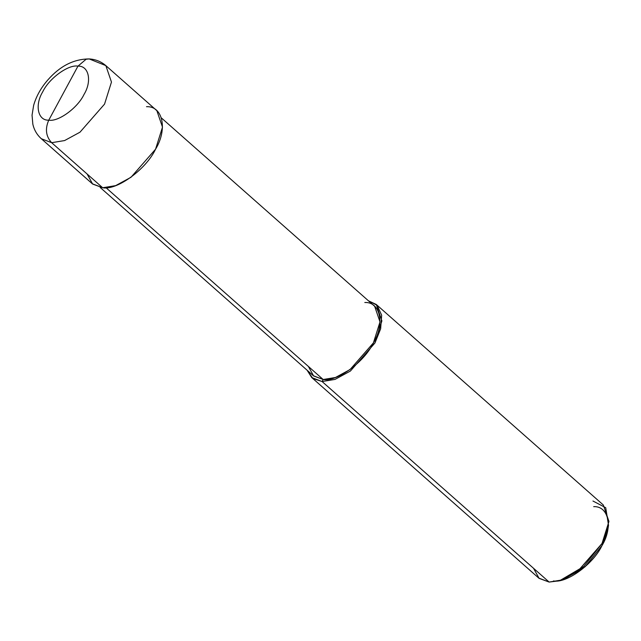 <?xml version="1.0" encoding="UTF-8"?>
<svg xmlns="http://www.w3.org/2000/svg" width="641" height="641" viewBox="0 0 641 641"><rect width="100%" height="100%" fill="white"/><g stroke="black" fill="none" stroke-linecap="round" stroke-linejoin="round"><path stroke-width="0.96" d="M87.088 173.983L92.641 184.055L102.68 187.757L51.657 142.695C45.896 136.421 44.926 128.913 48.756 120.171C58.323 122.022 77.713 107.88 84.019 94.451C92.168 81.143 88.843 65.574 77.97 66.135C88.843 65.574 92.168 81.143 84.019 94.451C77.713 107.88 58.323 122.022 48.756 120.171L77.97 66.135L86.126 59.228L89.195 58.932C95.485 59.301 101.038 61.528 105.845 65.622L111.47 82.064L104.547 104.114L79.981 132.198L64.597 140.563L51.657 142.695L41.296 138.712L51.657 142.695L64.597 140.563L79.981 132.198L104.547 104.114L111.47 82.064L105.845 65.622L89.195 58.932L86.126 59.228L77.97 66.135C68.403 64.284 49.012 78.434 42.707 91.855C34.558 105.164 37.883 120.74 48.756 120.171C37.883 120.74 34.558 105.164 42.707 91.855C49.012 78.434 68.403 64.284 77.97 66.135L48.756 120.171C44.926 128.913 45.896 136.421 51.657 142.695L102.68 187.757C117.031 190.537 146.116 169.32 155.571 149.177C167.798 129.218 162.814 105.853 146.509 106.702M105.845 65.622L156.869 110.685L162.494 127.126L155.571 149.177L131.004 177.269L115.62 185.634L102.68 187.757L92.32 183.775L41.296 138.712C36.93 134.738 34.109 129.883 32.827 124.13L32.05 115.164L33.653 105.292C36.289 96.174 41.064 87.665 47.971 79.788C60.102 65.975 73.843 59.02 89.195 58.932M553.512 580.946C566.668 583.486 593.334 564.04 602.003 545.579C613.205 527.279 608.638 505.869 593.686 506.646M308.361 366.42L313.641 375.987L323.176 379.512L106.045 187.741L323.176 379.512L313.329 375.722L100.164 187.452M161.484 118.016L374.656 306.294L380.001 321.91L373.423 342.855L350.082 369.536L335.475 377.485L323.176 379.512L322.078 381.531L312.888 378.486L307.103 370.226L311.718 377.549L322.078 381.531L549.137 582.068L538.769 578.086L311.718 377.549M533.536 568.295L539.097 578.366L549.137 582.068L322.078 381.531L323.176 379.512C336.805 382.14 364.441 361.989 373.423 342.855C385.041 323.889 380.305 301.703 364.809 302.504M368.423 300.789L377.14 305.3L381.659 315.212L380.65 328.793L374.977 342.951L350.403 371.043L335.027 379.408L322.078 381.531L335.027 379.408L350.403 371.043L374.977 342.951L381.892 320.901L376.267 304.467L368.423 300.789M376.267 304.467L603.325 504.996L608.95 521.437L602.027 543.488L577.461 571.58L562.077 579.937L549.137 582.068L559.585 580.746L583.727 566.5L602.027 543.488L608.533 525.324L605.729 507.712L592.957 501.014M608.533 525.324L607.964 528.929L602.003 545.579L585.217 566.676L563.086 579.728L559.585 580.746"/></g></svg>
